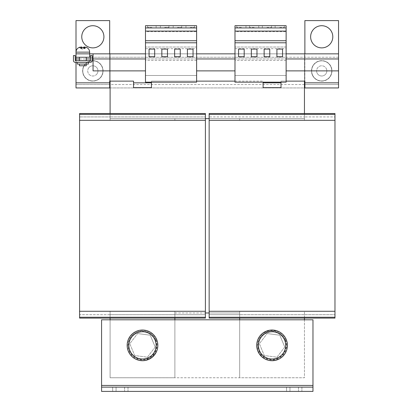 <?xml version="1.0" encoding="UTF-8"?>
<svg xmlns="http://www.w3.org/2000/svg" width="412" height="412" viewBox="0 0 412 412"><rect width="100%" height="100%" fill="white"/><g stroke="black" fill="none" stroke-linecap="round" stroke-linejoin="round"><path stroke-width="0.31" stroke-dasharray="2.06 1.54" d="M81.761 36.797A11.083 11.083 0 0 0 92.844 47.88A11.083 11.083 0 0 0 103.922 36.797A11.083 11.083 0 0 1 92.844 47.88A11.083 11.083 0 0 1 81.761 36.797A11.083 11.083 0 0 1 92.844 25.714A11.083 11.083 0 0 1 103.922 36.797A11.083 11.083 0 0 1 92.844 47.88A11.083 11.083 0 0 1 81.761 36.797A11.083 11.083 0 0 1 92.844 25.714A11.083 11.083 0 0 1 103.922 36.797A11.083 11.083 0 0 0 92.844 25.714A11.083 11.083 0 0 0 81.761 36.797M310.633 36.797A11.083 11.083 0 0 0 321.715 47.88A11.083 11.083 0 0 0 332.798 36.797A11.083 11.083 0 0 1 321.715 47.88A11.083 11.083 0 0 1 310.633 36.797A11.083 11.083 0 0 1 321.715 25.714A11.083 11.083 0 0 1 332.798 36.797A11.083 11.083 0 0 1 321.715 47.88A11.083 11.083 0 0 1 310.633 36.797A11.083 11.083 0 0 1 321.715 25.714A11.083 11.083 0 0 1 332.798 36.797A11.083 11.083 0 0 0 321.715 25.714A11.083 11.083 0 0 0 310.633 36.797M298.489 387.136L298.489 391.4L286.551 391.4L298.489 391.4L286.551 391.4L298.489 391.4L298.489 387.136L286.551 387.136L286.551 391.4L286.551 387.136L298.489 387.136L286.551 387.136L298.489 387.136L298.489 391.4L298.489 387.136M301.898 387.136L301.898 391.4L289.96 391.4L301.898 391.4L289.96 391.4L301.898 391.4L301.898 387.136L289.96 387.136L289.96 391.4L289.96 387.136L301.898 387.136L289.96 387.136L301.898 387.136L301.898 391.4L301.898 387.136M128.003 387.136L128.003 391.4L116.071 391.4L128.003 391.4L116.071 391.4L128.003 391.4L128.003 387.136L116.071 387.136L116.071 391.4L116.071 387.136L128.003 387.136L116.071 387.136L128.003 387.136L128.003 391.4L128.003 387.136M124.594 387.136L124.594 391.4L112.661 391.4L124.594 391.4L112.661 391.4L124.594 391.4L124.594 387.136L112.661 387.136L112.661 391.4L112.661 387.136L124.594 387.136L112.661 387.136L124.594 387.136L124.594 391.4L124.594 387.136M279.733 25.714L284.337 25.714L279.733 25.714M279.733 27.419L284.337 27.419L279.733 27.419M266.945 25.714L271.549 25.714L266.945 25.714M266.945 27.419L271.549 27.419L266.945 27.419M254.163 25.714L249.559 25.714L254.163 25.714M254.163 27.419L249.559 27.419L254.163 27.419M241.375 25.714L236.771 25.714L241.375 25.714M241.375 27.419L236.771 27.419L241.375 27.419M177.443 25.714L181.707 25.714L177.443 25.714M177.443 27.419L181.707 27.419L177.443 27.419M190.231 25.714L194.495 25.714L190.231 25.714M190.231 27.419L194.495 27.419L190.231 27.419M151.873 25.714L147.609 25.714L151.873 25.714M151.873 27.419L147.609 27.419L151.873 27.419M164.656 25.714L168.92 25.714L164.656 25.714M164.656 27.419L168.92 27.419L164.656 27.419M83.806 66.1A10.228 10.228 0 0 1 97.639 61.857A10.228 10.228 0 0 1 101.877 75.684A10.228 10.228 0 0 1 88.05 79.928A10.228 10.228 0 0 1 83.806 66.1A10.228 10.228 0 0 1 97.639 61.857A10.228 10.228 0 0 1 101.877 75.684A10.228 10.228 0 0 1 88.05 79.928A10.228 10.228 0 0 1 83.806 66.1M93.807 60.878A10.058 10.058 0 0 0 82.833 69.927A10.058 10.058 0 0 0 91.876 80.906A10.058 10.058 0 0 0 102.856 71.858A10.058 10.058 0 0 0 93.807 60.878A10.058 10.058 0 0 0 82.833 69.927A10.058 10.058 0 0 0 91.876 80.906A10.058 10.058 0 0 0 102.856 71.858A10.058 10.058 0 0 0 93.807 60.878M84.954 47.88L82.173 47.88L81.834 48.544L79.655 47.88L81.319 48.544L80.979 47.88L82.446 47.88M80.155 47.88L79.655 47.88L79.645 47.262L80.16 47.262L80.175 47.88M82.179 47.88L80.7 47.88L81.319 47.025M83.481 47.88L83.821 48.544L86.005 47.88L86.005 47.262L84.336 47.05M84.197 53.843L76.009 53.843L84.197 53.843M83.512 57.253L79.418 57.253L83.512 57.253M82.142 60.662L86.237 60.662L82.142 60.662M77.286 64.071L88.369 64.071M82.827 62.367L77.286 62.367L82.827 62.367M82.142 64.071L86.237 64.071L82.142 64.071M86.237 65.776L79.418 65.776M317.101 73.099A5.114 5.114 0 0 0 323.92 75.504A5.114 5.114 0 0 0 326.33 68.686A5.114 5.114 0 0 1 323.92 75.504A5.114 5.114 0 0 1 317.101 73.099A5.114 5.114 0 0 0 323.92 75.504A5.114 5.114 0 0 0 326.33 68.686A5.114 5.114 0 0 0 319.506 66.28A5.114 5.114 0 0 0 317.101 73.099A5.114 5.114 0 0 0 323.92 75.504A5.114 5.114 0 0 0 326.33 68.686A5.114 5.114 0 0 0 319.506 66.28A5.114 5.114 0 0 0 317.101 73.099A5.114 5.114 0 0 1 319.506 66.28A5.114 5.114 0 0 1 326.33 68.686A5.114 5.114 0 0 0 319.506 66.28A5.114 5.114 0 0 0 317.101 73.099M97.361 73.29A5.114 5.114 0 0 0 95.239 66.373A5.114 5.114 0 0 0 88.323 68.495A5.114 5.114 0 0 1 95.239 66.373A5.114 5.114 0 0 1 97.361 73.29A5.114 5.114 0 0 1 90.444 75.411A5.114 5.114 0 0 1 88.323 68.495A5.114 5.114 0 0 1 95.239 66.373A5.114 5.114 0 0 1 97.361 73.29A5.114 5.114 0 0 1 90.444 75.411A5.114 5.114 0 0 1 88.323 68.495A5.114 5.114 0 0 1 95.239 66.373A5.114 5.114 0 0 1 97.361 73.29A5.114 5.114 0 0 1 90.444 75.411A5.114 5.114 0 0 1 88.323 68.495A5.114 5.114 0 0 0 90.444 75.411A5.114 5.114 0 0 0 97.361 73.29M272.064 331.732A13.637 13.637 0 0 0 260.25 352.188A13.637 13.637 0 0 0 283.873 352.188A13.637 13.637 0 0 0 272.064 331.732M287.406 345.369A15.342 15.342 0 0 0 272.064 330.027A15.342 15.342 0 0 0 256.717 345.369A15.342 15.342 0 0 1 272.064 330.027A15.342 15.342 0 0 1 287.406 345.369A15.342 15.342 0 0 1 272.064 360.711A15.342 15.342 0 0 1 256.717 345.369A15.342 15.342 0 0 1 272.064 330.027A15.342 15.342 0 0 1 287.406 345.369A15.342 15.342 0 0 1 272.064 360.711A15.342 15.342 0 0 1 256.717 345.369A15.342 15.342 0 0 0 272.064 360.711A15.342 15.342 0 0 0 287.406 345.369M157.837 345.369A15.342 15.342 0 0 0 142.495 330.027A15.342 15.342 0 0 0 127.154 345.369A15.342 15.342 0 0 1 142.495 330.027A15.342 15.342 0 0 1 157.837 345.369A15.342 15.342 0 0 1 142.495 360.711A15.342 15.342 0 0 1 127.154 345.369A15.342 15.342 0 0 1 142.495 330.027A15.342 15.342 0 0 1 157.837 345.369A15.342 15.342 0 0 1 142.495 360.711A15.342 15.342 0 0 1 127.154 345.369A15.342 15.342 0 0 0 142.495 360.711A15.342 15.342 0 0 0 157.837 345.369M142.495 331.732A13.637 13.637 0 0 0 130.686 352.188A13.637 13.637 0 0 0 154.304 352.188A13.637 13.637 0 0 0 142.495 331.732M322.261 80.937A10.058 10.058 0 0 1 311.673 71.441A10.058 10.058 0 0 1 321.169 60.847A10.058 10.058 0 0 1 331.758 70.344A10.058 10.058 0 0 1 322.261 80.937A10.058 10.058 0 0 1 311.673 71.441A10.058 10.058 0 0 1 321.169 60.847A10.058 10.058 0 0 1 331.758 70.344A10.058 10.058 0 0 1 322.261 80.937M312.487 75.303A10.228 10.228 0 0 0 326.129 80.119A10.228 10.228 0 0 0 330.944 66.476A10.228 10.228 0 0 0 317.302 61.666A10.228 10.228 0 0 0 312.487 75.303A10.228 10.228 0 0 0 326.129 80.119A10.228 10.228 0 0 0 330.944 66.476A10.228 10.228 0 0 0 317.302 61.666A10.228 10.228 0 0 0 312.487 75.303M155.18 347.033L150.282 335.214L137.593 333.55L150.282 335.214L155.18 347.033L147.398 357.189L134.709 355.525L129.811 343.706L137.593 333.55L129.811 343.706L134.709 355.525L147.398 357.189L155.18 347.033M155.618 339.931A14.204 14.204 0 0 1 147.934 358.492A14.204 14.204 0 0 1 129.373 350.813A14.204 14.204 0 0 1 137.057 332.252A14.204 14.204 0 0 1 155.618 339.931M285.181 339.931A14.204 14.204 0 0 1 277.503 358.492A14.204 14.204 0 0 1 258.942 350.813A14.204 14.204 0 0 1 266.621 332.252A14.204 14.204 0 0 1 285.181 339.931M284.749 347.033L279.846 335.214L267.161 333.55L279.846 335.214L284.749 347.033L276.962 357.189L264.277 355.525L259.375 343.706L267.161 333.55L259.375 343.706L264.277 355.525L276.962 357.189L284.749 347.033M334.971 317.24L209.152 317.24L209.152 318.095L209.152 314.686L209.152 318.095L334.971 318.095L209.152 318.095L334.971 318.095L334.971 113.516L334.971 120.335L334.971 116.926L304.453 116.926L304.453 113.516M209.152 317.24L209.152 113.516L334.971 113.516L334.971 116.926L304.453 116.926L304.453 120.335L334.971 120.335L304.453 120.335L304.453 53.843L110.102 53.843L110.102 81.123L133.545 81.123L133.545 87.648M304.453 318.095L304.453 314.686L334.971 314.686L304.453 314.686L304.453 311.271L334.971 311.271L304.453 311.271L304.453 314.686L209.152 314.686L209.152 311.271L209.152 314.686L239.671 314.686L239.671 318.095M334.971 311.271L209.152 311.271L334.971 311.271L209.152 311.271L239.671 311.271L239.671 377.758L239.671 312.976L174.889 312.976L174.889 311.271L205.403 311.271L174.889 311.271L174.889 314.686L79.588 314.686L79.588 311.271L79.588 318.095L79.588 113.516L79.588 116.926L79.588 113.516L205.403 113.516L79.588 113.516L205.403 113.516L205.403 118.625L239.671 118.625L239.671 120.335L209.152 120.335L209.152 118.625L209.152 120.335L334.971 120.335L209.152 120.335L239.671 120.335L239.671 118.625L239.671 120.335L239.671 118.63L304.453 118.625L304.453 53.843L110.102 53.843L110.102 120.335L79.588 120.335L110.102 120.335L110.102 116.926L79.588 116.926L110.102 116.926L110.102 120.335L110.102 118.63L205.403 118.625L205.403 116.926L110.102 116.926L110.102 87.941L304.453 87.941M334.971 114.366L209.152 114.366M334.971 113.516L209.152 113.516L209.152 116.926L304.453 116.926L209.152 116.926L209.152 113.516L334.971 113.516M209.152 118.625L209.152 116.926L209.152 118.625L304.453 118.625L304.453 53.843L110.102 53.843L110.102 118.625L205.403 118.625L205.403 120.335L174.889 120.335L174.889 118.625L110.102 118.63L304.453 118.63L174.889 118.625L174.889 120.335L174.889 118.63L174.889 120.335L205.403 120.335L79.588 120.335L205.403 120.335L205.403 114.366L79.588 114.366M334.971 120.335L209.152 120.335M209.152 312.976L239.671 312.976L239.671 311.271L239.671 377.758L304.453 377.758L304.453 319.8L239.671 319.8L239.671 377.758L304.453 377.758L304.453 314.686L239.671 314.686L239.671 311.271L209.152 311.271M304.453 120.335L304.453 118.63L304.453 120.335M281.01 87.648L281.01 81.123L304.453 81.123L304.453 53.843L110.102 53.843L110.102 87.941M110.102 318.095L110.102 314.686L79.588 314.686L79.588 318.095L205.403 318.095L79.588 318.095L205.403 318.095L205.403 311.271L205.403 318.095L205.403 314.686L110.102 314.686L110.102 377.758L110.102 311.271L110.102 314.686L110.102 311.271L79.588 311.271L110.102 311.271L110.102 377.758L304.453 377.763L304.453 311.271L304.453 377.758L110.102 377.763L174.889 377.758L174.889 311.271L174.889 377.758L174.889 312.976L205.403 312.976M239.671 319.8L312.976 319.8L312.976 385.431L312.976 319.8L101.579 319.8L110.102 319.8L110.102 377.758L174.889 377.758L174.889 319.8L110.102 319.8L174.889 319.8M151.446 87.648L151.446 81.123L263.113 81.123L263.113 87.648M110.102 113.516L110.102 116.926L205.403 116.926L205.403 114.366M205.403 317.24L79.588 317.24M174.889 318.095L174.889 314.686L205.403 314.686L205.403 311.271L79.588 311.271L205.403 311.271L205.403 118.625M205.403 120.335L79.588 120.335M205.403 311.271L79.588 311.271M286.129 60.435L234.984 60.435L234.984 75.494L286.129 75.494L234.984 75.494L234.984 82.168L286.129 82.168L286.129 57.253L234.984 57.253L234.984 53.843L286.129 53.843L286.129 70.89L338.551 70.89L338.551 58.957L93.055 58.957L93.055 70.89L145.477 70.89L145.477 58.957L93.055 58.957L93.055 53.843L93.055 57.253L145.477 57.253L145.477 58.957L145.477 25.714L196.622 25.714L196.622 31.683L145.477 31.683M145.477 58.957L145.477 70.89M196.622 60.435L145.477 60.435L145.477 75.494L196.622 75.494L145.477 75.494L145.477 82.168L196.622 82.168L196.622 57.253L196.622 70.89L234.984 70.89L234.984 58.957L196.622 58.957L196.622 53.843L145.477 53.843M76.009 53.843L338.551 53.843L338.551 82.827L338.551 57.253L76.009 57.253L76.009 53.843L76.009 87.941L76.009 82.827L76.009 84.532L109.68 84.532L109.68 87.941L109.68 81.123L110.102 81.123M234.984 60.435L234.984 57.253L145.477 57.253L145.477 60.435M90.501 57.253L92.206 57.253M286.129 57.253L338.551 57.253L338.551 53.843L338.551 58.957L286.129 58.957L286.129 57.253M286.129 70.89L286.129 58.957M76.009 60.662L76.009 62.367M151.446 82.168L151.446 81.123L196.622 81.123M234.984 81.123L263.113 81.123L263.113 82.168M281.01 82.168L281.01 81.123L286.129 81.123M338.551 70.89L338.551 53.843M304.453 81.123L304.88 81.123L304.88 87.941L304.88 82.827L304.88 84.532L338.551 84.532L338.551 87.941L338.551 82.827L338.551 84.532L304.88 84.532L304.88 87.941L304.88 53.843M109.68 53.843L109.68 87.941L109.68 82.827L109.68 84.532L76.009 84.532L76.009 87.941L76.009 52.139L89.646 52.139M338.551 84.532L338.551 20.6L338.551 82.827L338.551 20.6L304.88 20.6L338.551 20.6L304.88 20.6L304.88 84.532L338.551 84.532L338.551 82.827L304.88 82.827L338.551 82.827L304.88 82.827L338.551 82.827L338.551 87.941L338.551 84.532L76.009 84.532L76.009 20.6L109.68 20.6L109.68 82.827L109.68 20.6L76.009 20.6L76.009 82.827L109.68 82.827L109.68 20.6L76.009 20.6L76.009 82.827L109.68 82.827L76.009 82.827M89.646 53.843L89.646 57.253M76.009 58.957L338.551 58.957M196.622 58.957L196.622 70.89M234.984 70.89L234.984 58.957M110.102 319.8L101.579 319.8L101.579 391.4L312.976 391.4L312.976 319.8L304.453 319.8M101.579 387.136L101.579 391.4L101.579 385.431L312.976 385.431L312.976 391.4L101.579 391.4L101.579 387.136L312.976 387.136L101.579 387.136L101.579 385.431L312.976 385.431L312.976 391.4L312.976 387.136L312.976 391.4L101.579 391.4L101.579 387.136L312.976 387.136M110.102 377.758L174.889 377.758L110.102 377.758M304.453 84.532L110.102 84.532M109.68 82.827L109.68 87.941L109.68 84.532L76.009 84.532M338.551 87.941L76.009 87.941M142.495 359.007A13.637 13.637 0 0 0 154.304 338.551A13.637 13.637 0 0 0 130.686 338.551A13.637 13.637 0 0 0 142.495 359.007M272.064 359.007A13.637 13.637 0 0 0 283.873 338.551A13.637 13.637 0 0 0 260.25 338.551A13.637 13.637 0 0 0 272.064 359.007M286.129 53.843L286.129 48.698L234.984 48.698L234.984 25.714L286.129 25.714L286.129 31.683L234.984 31.683M234.984 53.843L234.984 48.698M286.129 48.698L286.129 31.683M286.129 47.025L234.984 47.025L286.129 47.025M286.129 42.853L234.984 42.853M286.129 27.928L234.984 27.928M286.129 31.091L234.984 31.091M196.622 53.843L196.622 48.698L145.477 48.698M196.622 48.698L196.622 31.683M196.622 27.928L145.477 27.928M196.622 31.091L145.477 31.091M196.622 47.025L145.477 47.025L196.622 47.025M196.622 42.853L145.477 42.853M92.206 55.548L90.501 55.548L90.326 60.662L75.324 60.662L75.154 55.548L73.449 55.548L73.449 60.492A1.875 1.875 0 0 0 75.324 62.367L90.326 62.367A1.875 1.875 0 0 0 92.206 60.492L92.206 55.548M79.928 47.189L79.645 47.262M81.834 48.544L81.834 47.025M81.319 48.544L81.319 47.05M80.7 47.88L80.979 47.88M83.821 48.544L83.821 47.88M84.336 47.88L84.336 48.544L85.995 47.88L85.5 47.88L85.49 47.262M84.336 48.544L84.676 47.88M154.685 56.743L154.685 49.069L149.056 49.069L149.056 56.743L154.685 56.743M167.473 56.743L167.473 49.069L161.844 49.069L161.844 56.743L167.473 56.743M193.043 56.743L193.043 49.069L187.419 49.069L187.419 56.743L193.043 56.743M180.255 56.743L180.255 49.069L174.631 49.069L174.631 56.743L180.255 56.743M256.975 56.743L256.975 49.069L251.346 49.069L251.346 56.743L256.975 56.743M244.187 56.743L244.187 49.069L238.563 49.069L238.563 56.743L244.187 56.743M282.544 56.743L282.544 49.069L276.921 49.069L276.921 56.743L282.544 56.743M269.762 56.743L269.762 49.069L264.133 49.069L264.133 56.743L269.762 56.743M286.551 387.136L286.551 391.4L286.551 387.136M112.661 387.136L112.661 391.4L112.661 387.136M116.071 387.136L116.071 391.4L116.071 387.136M289.96 387.136L289.96 391.4L289.96 387.136M155.947 339.792A14.564 14.564 0 0 1 148.073 358.821A14.564 14.564 0 0 1 129.044 350.947A14.564 14.564 0 0 1 136.918 331.918A14.564 14.564 0 0 1 155.947 339.792M285.516 339.792A14.564 14.564 0 0 1 277.642 358.821A14.564 14.564 0 0 1 258.607 350.947A14.564 14.564 0 0 1 266.482 331.918A14.564 14.564 0 0 1 285.516 339.792M79.418 58.957L86.237 58.957M90.501 58.957L92.206 58.957M304.88 82.827L338.551 82.827M312.976 385.431L101.579 385.431M275.128 27.419L275.128 25.714M262.346 27.419L262.346 25.714M249.559 27.419L249.559 25.714M236.771 27.419L236.771 25.714M173.184 27.419L173.184 25.714M185.967 27.419L185.967 25.714M147.609 27.419L147.609 25.714M160.397 27.419L160.397 25.714M85.871 47.967L82.827 49.383L79.779 47.967M128.4 351.215C131.902 358.26 137.551 361.309 145.359 360.356L151.662 357.57L156.091 352.291C158.12 348.109 158.285 343.855 156.591 339.524C153.089 332.479 147.439 329.43 139.632 330.383C130.419 331.825 124.537 342.727 128.4 351.215M257.969 351.215C262.98 360.145 270.195 362.617 279.624 358.62C286.582 353.893 288.761 347.527 286.155 339.524C284.295 335.265 281.164 332.376 276.771 330.857L269.906 330.264L263.479 332.752C257.289 337.608 255.455 343.762 257.969 351.215M168.92 27.419L168.92 25.714M156.133 27.419L156.133 25.714M194.495 27.419L194.495 25.714M181.707 27.419L181.707 25.714M245.979 27.419L245.979 25.714M258.762 27.419L258.762 25.714M271.549 27.419L271.549 25.714M284.337 27.419L284.337 25.714"/><path stroke-width="0.62" d="M81.761 36.797A11.083 11.083 0 0 0 92.844 47.88A11.083 11.083 0 0 0 103.922 36.797A11.083 11.083 0 0 0 92.844 25.714A11.083 11.083 0 0 0 81.761 36.797M310.633 36.797A11.083 11.083 0 0 0 321.715 47.88A11.083 11.083 0 0 0 332.798 36.797A11.083 11.083 0 0 0 321.715 25.714A11.083 11.083 0 0 0 310.633 36.797M84.336 47.05L83.821 47.025L83.203 47.88M86.005 47.262L84.336 47.025L84.954 47.88L82.446 47.88L81.834 47.025L79.645 47.262L81.319 47.05M88.369 62.367L88.369 64.071L77.286 64.071L77.286 62.367M79.418 64.071L79.418 65.776L86.237 65.776L86.237 64.071M272.064 359.007A13.637 13.637 0 0 1 258.422 345.369A13.637 13.637 0 0 1 272.064 331.732A13.637 13.637 0 0 0 258.422 345.369A13.637 13.637 0 0 0 272.064 359.007A13.637 13.637 0 0 0 285.701 345.369A13.637 13.637 0 0 0 272.064 331.732A13.637 13.637 0 0 1 285.701 345.369A13.637 13.637 0 0 1 272.064 359.007M287.406 345.369A15.342 15.342 0 0 0 272.064 330.027A15.342 15.342 0 0 0 256.717 345.369A15.342 15.342 0 0 0 272.064 360.711A15.342 15.342 0 0 0 287.406 345.369M157.837 345.369A15.342 15.342 0 0 0 142.495 330.027A15.342 15.342 0 0 0 127.154 345.369A15.342 15.342 0 0 0 142.495 360.711A15.342 15.342 0 0 0 157.837 345.369M156.133 345.369A13.637 13.637 0 0 0 142.495 331.732A13.637 13.637 0 0 0 128.858 345.369A13.637 13.637 0 0 0 142.495 359.007A13.637 13.637 0 0 1 128.858 345.369A13.637 13.637 0 0 1 142.495 331.732A13.637 13.637 0 0 1 156.133 345.369A13.637 13.637 0 0 1 142.495 359.007A13.637 13.637 0 0 0 156.133 345.369M209.152 114.366L334.971 114.366L334.971 113.516L209.152 113.516L209.152 318.095L334.971 318.095L334.971 317.24L209.152 317.24M334.971 114.366L334.971 120.335L209.152 120.335M334.971 120.335L334.971 311.271L209.152 311.271M334.971 311.271L334.971 317.24M304.453 113.516L304.453 81.123M304.453 319.8L304.453 318.095M239.671 318.095L239.671 319.8M281.01 87.648L263.113 87.648L263.113 82.827L281.01 82.827L281.01 87.648M151.446 87.648L133.545 87.648L133.545 82.827L151.446 82.827L151.446 87.648M110.102 81.123L110.102 113.516M205.403 118.625L209.152 118.625M79.588 114.366L205.403 114.366L205.403 113.516L79.588 113.516L79.588 318.095L205.403 318.095L205.403 317.24L79.588 317.24M205.403 114.366L205.403 120.335L79.588 120.335M205.403 120.335L205.403 311.271L79.588 311.271M205.403 311.271L205.403 317.24M110.102 318.095L110.102 319.8M174.889 319.8L174.889 318.095M85.871 47.205C88.24 48.003 89.497 49.646 89.646 52.139L76.009 52.139L76.009 53.843L145.477 53.843M93.055 53.843L93.055 70.89L145.477 70.89M196.622 53.843L234.984 53.843M286.129 53.843L338.551 53.843L338.551 70.89L286.129 70.89M76.009 53.843L76.009 57.253L90.501 57.253M92.206 57.253L93.055 57.253M76.009 57.253L76.009 60.662M76.009 62.367L76.009 82.827L109.68 82.827L109.68 81.123L133.545 81.123L133.545 82.827M151.446 82.827L151.446 82.168M196.622 81.123L234.984 81.123M263.113 82.168L263.113 82.827M281.01 82.827L281.01 82.168M286.129 81.123L304.88 81.123L304.88 82.827L338.551 82.827L338.551 70.89M109.68 82.827L109.68 87.941L76.009 87.941L76.009 82.827M109.68 87.941L110.102 87.941M338.551 82.827L338.551 87.941L304.88 87.941L304.88 82.827M304.88 87.941L304.453 87.941M79.779 47.205C77.415 48.003 76.158 49.646 76.009 52.139L76.009 20.6L109.68 20.6L109.68 53.843M304.88 53.843L304.88 20.6L338.551 20.6L338.551 53.843M89.646 52.139L89.646 57.253M196.622 70.89L234.984 70.89M312.976 387.136L312.976 391.4L101.579 391.4L101.579 387.136L312.976 387.136L312.976 385.431L101.579 385.431L101.579 387.136M101.579 385.431L101.579 319.8L312.976 319.8L312.976 385.431M109.68 84.532L110.102 84.532M304.453 84.532L304.88 84.532M286.129 25.714L286.129 82.168L234.984 82.168L234.984 25.714L286.129 25.714M286.129 27.928L234.984 27.928M286.129 31.091L234.984 31.091M286.129 40.742L234.984 40.742M286.129 42.786L234.984 42.786M269.762 49.069L264.133 49.069L264.133 56.743L269.762 56.743L269.762 49.069M282.544 49.069L276.921 49.069L276.921 56.743L282.544 56.743L282.544 49.069M244.187 49.069L238.563 49.069L238.563 56.743L244.187 56.743L244.187 49.069M256.975 49.069L251.346 49.069L251.346 56.743L256.975 56.743L256.975 49.069M196.622 25.714L196.622 82.168L145.477 82.168L145.477 25.714L196.622 25.714M196.622 27.928L145.477 27.928M196.622 31.091L145.477 31.091M196.622 40.742L145.477 40.742M196.622 42.786L145.477 42.786M180.255 49.069L174.631 49.069L174.631 56.743L180.255 56.743L180.255 49.069M193.043 49.069L187.419 49.069L187.419 56.743L193.043 56.743L193.043 49.069M167.473 49.069L161.844 49.069L161.844 56.743L167.473 56.743L167.473 49.069M154.685 49.069L149.056 49.069L149.056 56.743L154.685 56.743L154.685 49.069M92.206 55.548L90.501 55.548L90.326 60.662L75.324 60.662L75.154 55.548L73.449 55.548L73.449 60.492A1.875 1.875 0 0 0 75.324 62.367L90.326 62.367A1.875 1.875 0 0 0 92.206 60.492L92.206 55.548M83.821 47.88L83.821 47.025M84.336 47.88L84.336 47.025M209.152 312.976L205.403 312.976M92.206 58.957L145.477 58.957M286.129 58.957L338.551 58.957M76.009 58.957L79.418 58.957M86.237 58.957L90.501 58.957M196.622 58.957L234.984 58.957M86.237 57.253L86.237 60.662M79.418 57.253L79.418 60.662"/></g></svg>
